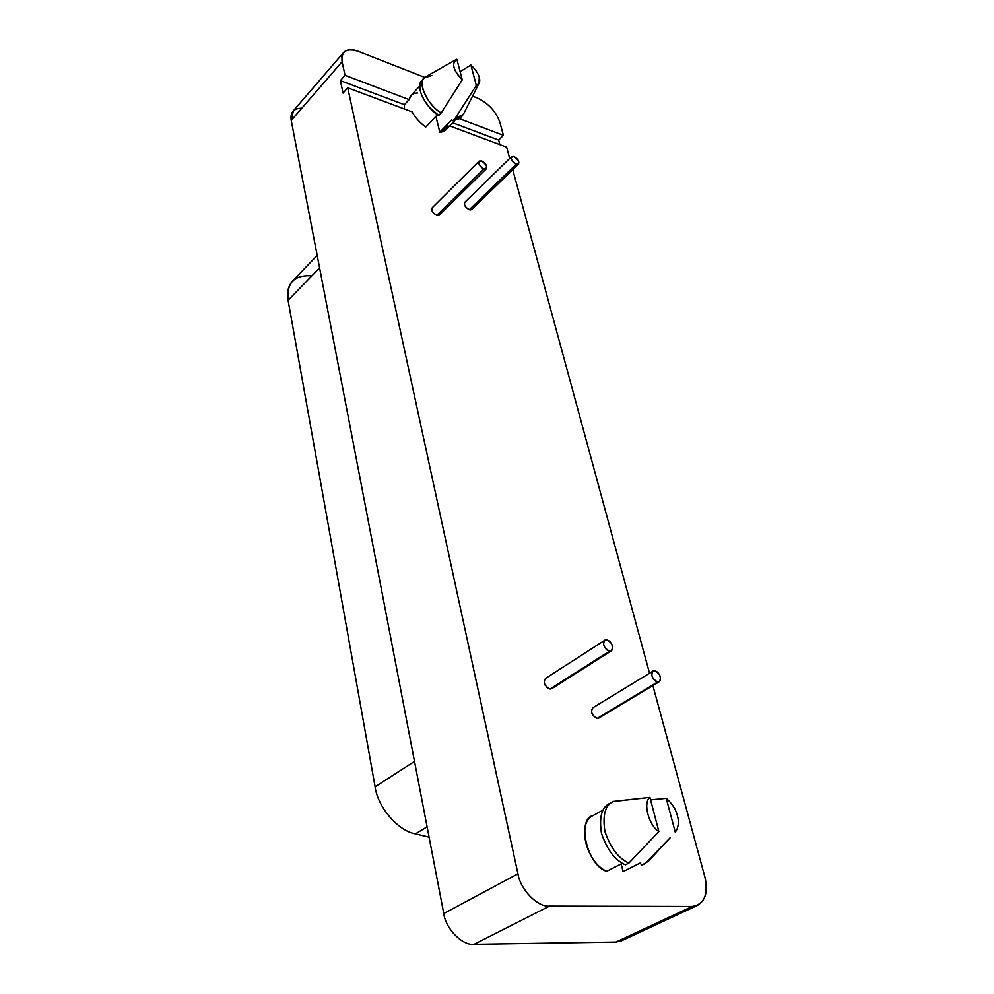 <?xml version="1.0" encoding="UTF-8"?>
<svg xmlns="http://www.w3.org/2000/svg" width="994" height="994" viewBox="0 0 994 994"><rect width="100%" height="100%" fill="white"/><g stroke="black" fill="none" stroke-linecap="round" stroke-linejoin="round"><path stroke-width="1.49" d="M609.546 651.145C614.888 651.853 612.515 640.67 606.626 639.95C600.662 639.018 604.19 650.411 609.546 651.145C603.954 648.001 602.364 644.373 604.799 640.248L606.626 639.95C612.192 642.683 613.758 646.311 611.347 650.834L609.546 651.145L550.005 689.016L609.546 651.145M604.799 640.248L545.557 678.417C543.01 682.518 544.501 686.046 550.005 689.016L551.807 688.68L611.298 650.859M483.767 168.992C488.129 168.11 487.433 165.426 481.668 160.953C477.269 161.761 477.965 164.445 483.767 168.992C479.555 166.396 478.015 163.762 479.133 161.103L481.668 160.953C485.867 163.327 487.408 165.948 486.277 168.843L483.767 168.992L436.739 215.375L483.767 168.992M479.133 161.103L432.291 207.671C431.11 210.343 432.589 212.915 436.739 215.375L439.261 215.151L486.265 168.856M657.668 682.021C662.799 682.629 660.277 671.484 654.624 670.863C648.871 670.043 652.511 681.387 657.668 682.021C652.139 678.877 650.585 675.249 652.983 671.136L654.611 670.863C660.103 673.621 661.656 677.249 659.27 681.747L597.257 718.364L657.668 682.021M652.983 671.136L592.871 707.765C590.349 711.853 591.815 715.382 597.257 718.364L599.022 717.966M516.097 164.321C520.247 163.463 519.527 160.854 513.96 156.48C509.773 157.251 510.481 159.86 516.097 164.321C512.009 161.749 510.506 159.177 511.562 156.605L513.948 156.48C518.036 158.816 519.539 161.388 518.47 164.196L516.097 164.321L469.267 209.722L516.097 164.321M464.36 203.932L464.919 202.18C463.788 204.764 465.242 207.286 469.267 209.722L470.808 209.896M640.124 863.028L623.101 871.626L640.124 863.028L641.826 865.227L640.124 863.028M651.691 856.99L645.342 863.463L641.826 865.227L648.548 861.127L670.204 837.693L645.342 863.463L670.204 837.693M677.361 815.552C679.213 821.839 678.529 827.406 675.286 832.226C678.529 827.406 679.213 821.839 677.361 815.552C675.833 809.278 672.13 803.55 666.266 798.368L675.286 832.226L666.266 798.368C672.13 803.55 675.833 809.278 677.361 815.552M650.585 799.872L666.266 798.368L650.585 799.872M621.188 863.898L623.101 871.626L621.188 863.898M593.145 815.515C576.259 818.845 587.417 866.159 606.7 871.291L622.43 863.264L606.7 871.291C585.814 862.196 576.582 822.746 593.145 815.515L603.097 810.085L593.145 815.515M612.329 802.009L609.807 803.4C601.755 807.016 598.972 817.006 601.482 833.382C607.185 849.932 615.149 860.419 625.4 864.83C615.075 860.369 607.073 849.795 601.42 833.121C599.009 816.708 601.892 806.755 610.067 803.276M658.873 831.531L649.939 797.399C642.708 802.208 648.734 825.616 658.873 831.531C648.734 825.616 642.708 802.208 649.939 797.399L613.484 801.4C605.309 804.879 602.439 814.831 604.874 831.27C610.564 847.981 618.579 858.567 628.916 863.053L658.873 831.531L628.916 863.053C618.653 858.617 610.664 848.106 604.948 831.531C602.414 815.142 605.172 805.14 613.223 801.524L649.939 797.399L658.873 831.531M625.4 864.83L628.916 863.053L625.4 864.83M317.185 255.421L293.205 280.37C288.285 285.452 286.583 292.112 288.086 300.337L375.111 786.826C377.658 807.128 398.097 830.947 415.417 833.854L427.097 826.871L415.417 833.854L429.073 837.147L415.417 833.854C398.097 830.947 377.658 807.128 375.111 786.826L288.086 300.337C286.508 283.327 293.901 275.152 310.252 275.798M288.086 300.337L319.583 267.883L288.086 300.337M375.111 786.826L414.51 761.404L375.111 786.826M626.021 937.342L615.945 942.039L474.088 944.3C462.421 945.816 445.685 928.881 443.771 913.548L291.23 120.473C290.024 112.397 293.565 108.309 301.853 108.197M477.505 98.071C488.464 103.351 495.931 111.465 499.895 122.399L503.399 135.308L459.476 118.671L503.399 135.308L498.628 140.055L503.399 135.308L499.895 122.399C495.931 111.465 488.464 103.351 477.505 98.071L472.548 96.132L477.505 98.071M358.225 51.315L424.885 77.445L358.225 51.315C346.434 47.737 341.054 51.203 342.085 61.74L341.861 56.347L343.961 52.086C347.502 49.191 352.249 48.93 358.225 51.315M343.961 52.086L293.354 110.794L291.23 120.473L342.085 61.74L291.23 120.473L443.771 913.548L517.949 873.801L347.726 87.807L343.054 93.088L340.383 80.626L404.409 104.681L409.118 99.599L345.03 75.32L340.383 80.626L345.03 75.32L342.085 61.74L345.03 75.32L409.118 99.599L404.409 104.681L404.483 109.005L404.409 104.681L340.383 80.626L343.054 93.088L347.726 87.807L412.038 111.825C415.604 118.062 420.189 123.119 425.817 126.983L437.571 114.633L425.817 126.983C420.189 123.119 415.604 118.062 412.038 111.825L347.726 87.807L517.949 873.801L443.771 913.548C445.685 928.881 462.421 945.816 474.088 944.3L549.496 906.106C537.766 907.46 520.334 889.642 517.949 873.801C520.334 889.642 537.766 907.46 549.496 906.106L474.088 944.3L615.945 942.039L692.209 906.466L549.496 906.106L692.209 906.466L615.945 942.039L621.188 940.933L697.44 905.422L692.209 906.466C704.199 904.503 708.449 894.762 704.945 877.23C708.262 890.848 705.765 900.241 697.44 905.422M460.172 117.963L452.817 120.746L451.686 119.827L452.817 120.746L459.539 118.621L461.986 116.099L455.252 118.211L452.817 120.746L455.252 118.211L463.291 114.496L463.85 113.403L461.986 116.099M476.312 85.434L455.252 118.211L476.312 85.434C479.443 83.968 480.425 81.322 479.27 77.457L478.909 83.496L476.312 85.434L470.87 64.995L476.312 85.434M479.27 77.457C478.375 73.705 475.579 69.555 470.87 64.995C475.579 69.555 478.375 73.705 479.27 77.457M460.123 71.705L470.87 64.995L460.123 71.705M443.175 130.177L447.946 125.232C447.101 129.754 444.393 132.053 439.82 132.14L435.906 116.373L439.82 132.14L451.686 119.827L439.82 132.14L445.337 130.338M452.655 122.796L498.628 140.055L452.655 122.796M499.858 144.627L498.628 140.055L499.858 144.627M506.617 147.149L509.686 158.444L506.617 147.149L449.673 125.878L506.617 147.149M512.755 169.725L649.529 673.236L512.755 169.725M652.884 685.587L704.945 877.23L652.884 685.587M404.483 109.005L404.409 104.681L404.483 109.005M419.741 86.006L411.342 95.089L409.118 99.599C409.938 95.238 412.758 93.026 417.555 92.976M423.966 78.389L422.202 80.29C414.026 86.18 426.973 109.253 438.776 115.453L429.83 107.774C419.406 94.939 417.207 85.509 423.233 79.483M462.247 79.831L456.88 59.305C451.264 63.119 453.053 69.965 462.247 79.831C453.686 71.046 451.562 64.324 455.861 59.69L456.88 59.305L462.247 79.831L441.212 112.894L462.247 79.831M455.861 59.69L426.314 76.501C415.405 79.793 427.842 106.072 441.212 112.894C429.408 106.681 416.424 83.583 424.6 77.706L431.856 75.507M438.776 115.453L441.212 112.894L438.776 115.453M469.951 209.896L466.36 207.758M465.304 206.429L464.658 205.162M598.015 718.351L597.257 718.364C591.939 715.717 590.424 712.213 592.722 707.865M598.947 718.016L659.221 681.785M437.447 215.549L433.719 213.375M432.651 212.008L431.992 210.716M431.694 209.448L431.806 208.429M439.211 215.189L438.354 215.549M550.788 689.016L549.173 688.842M547.98 688.283L546.588 687.165M545.321 685.549L544.513 683.897M553.062 687.078L551.769 688.705M464.919 202.18L511.562 156.605M518.458 164.196L471.653 209.523M463.291 114.496L478.909 83.496M454.718 120.659L445.573 130.127"/></g></svg>
